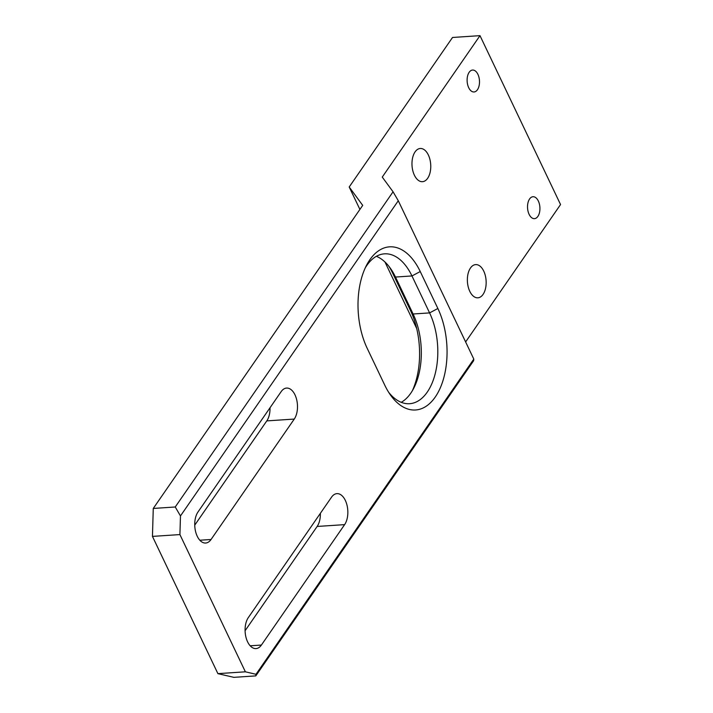 <?xml version="1.0" encoding="UTF-8"?>
<svg xmlns="http://www.w3.org/2000/svg" width="713" height="713" viewBox="0 0 713 713"><rect width="100%" height="100%" fill="white"/><g stroke="black" fill="none" stroke-linecap="round" stroke-linejoin="round"><path stroke-width="1.07" d="M294.264 419.066A17.308 9.732 86.2 0 0 296.626 399.494A17.308 9.732 86.2 0 0 286.573 388.068A17.308 9.732 86.2 0 0 281.172 391.615L197.956 512.041A17.308 9.732 86.2 0 0 195.603 531.613A17.308 9.732 86.2 0 0 205.647 543.039A17.308 9.732 86.2 0 0 211.048 539.491L294.264 419.066L266.796 420.893L194.738 525.16M393.059 191.788L398.282 200.745L180.469 515.945L179.917 534.581L245.379 671.815L255.994 674.293L473.806 359.094L473.628 360.698L255.807 675.888L233.837 677.35L217.902 673.642L152.448 536.399L153.268 508.449L175.246 506.988L393.059 191.788L382.257 177.082L479.992 35.65L452.523 37.477L349.201 186.993L362.703 205.371L153.268 508.449M398.282 200.745L473.806 359.094M344.62 524.634A17.308 9.732 86.2 0 0 346.973 505.054A17.308 9.732 86.2 0 0 336.928 493.637A17.308 9.732 86.2 0 0 331.527 497.184L248.311 617.61A17.308 9.732 86.2 0 0 245.949 637.181A17.308 9.732 86.2 0 0 256.003 648.598A17.308 9.732 86.2 0 0 261.404 645.051L344.62 524.634L317.142 526.452L245.094 630.729M420.251 271.546A63.243 35.552 86.2 0 0 366.544 265.245A63.243 35.552 86.2 0 0 367.195 348.327L384.815 385.27A63.243 35.552 86.2 0 0 390.314 394.779A63.243 35.552 86.2 0 0 437.88 392.783A63.243 35.552 86.2 0 0 437.871 308.497L420.251 271.546L411.962 275.949A56.585 31.809 86.2 0 0 384.476 253.837A56.585 31.809 86.2 0 0 365.234 267.919M465.625 341.928L560.552 204.551L479.992 35.65M217.902 673.642L245.379 671.815M179.917 534.581L152.448 536.399M349.201 186.993L359.905 209.435M384.975 262.001L416.686 328.479M412.364 390.724A63.243 35.552 86.2 0 0 410.403 310.315L392.783 273.373A63.243 35.552 86.2 0 0 388.933 266.35M320.369 513.333A17.308 9.732 -93.8 0 1 317.142 526.452M270.013 407.765A17.308 9.732 -93.8 0 1 266.796 420.893M470.464 268.017A16.64 9.358 86.2 0 0 468.2 286.831A16.64 9.358 86.2 0 0 477.862 297.82A16.64 9.358 86.2 0 0 486.097 280.592A16.64 9.358 86.2 0 0 475.651 264.603A16.64 9.358 86.2 0 0 470.464 268.017M415.073 151.887A16.64 9.358 86.2 0 0 412.809 170.71A16.64 9.358 86.2 0 0 422.47 181.69A16.64 9.358 86.2 0 0 430.705 164.462A16.64 9.358 86.2 0 0 420.269 148.482A16.64 9.358 86.2 0 0 415.073 151.887M529.572 198.98A10.989 6.176 86.2 0 0 528.075 211.404A10.989 6.176 86.2 0 0 534.456 218.65A10.989 6.176 86.2 0 0 539.893 207.278A10.989 6.176 86.2 0 0 533.003 196.726A10.989 6.176 86.2 0 0 529.572 198.98M469.154 72.298A10.989 6.176 86.2 0 0 467.657 84.722A10.989 6.176 86.2 0 0 474.038 91.968A10.989 6.176 86.2 0 0 479.466 80.596A10.989 6.176 86.2 0 0 472.576 70.052A10.989 6.176 86.2 0 0 469.154 72.298M255.807 675.888L255.994 674.293M180.469 515.945L175.246 506.988M401.232 402.319A56.585 31.809 86.2 0 0 413.692 388.335A56.585 31.809 86.2 0 0 413.103 313.996L395.483 277.045A56.585 31.809 86.2 0 0 390.564 268.543A56.585 31.809 86.2 0 0 376.366 256.324M388.665 392.293A56.585 31.809 86.2 0 0 409.601 403.71A56.585 31.809 86.2 0 0 435.768 371.321A56.585 31.809 86.2 0 0 429.591 312.9L411.962 275.949L395.483 277.045L392.783 273.373M199.827 540.231L211.048 539.491M250.183 645.8L261.404 645.051M410.403 310.315L413.103 313.996L429.591 312.9L437.871 308.497"/></g></svg>
